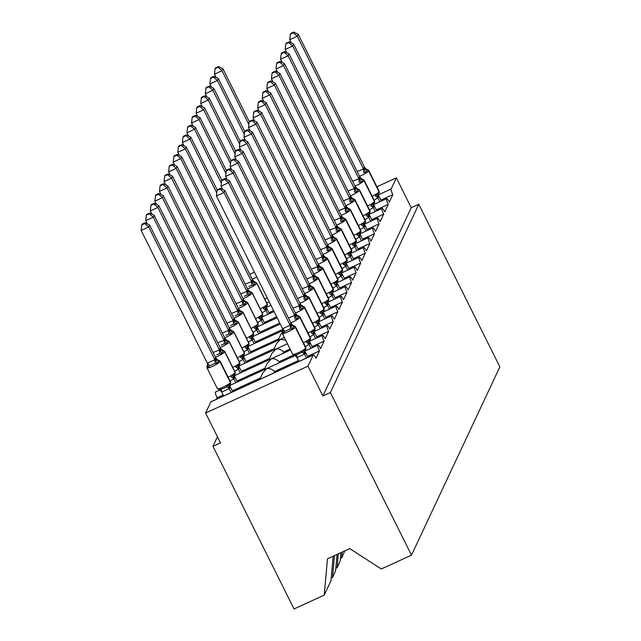 <?xml version="1.0" encoding="UTF-8"?>
<svg xmlns="http://www.w3.org/2000/svg" width="641" height="641" viewBox="0 0 641 641"><rect width="100%" height="100%" fill="white"/><g stroke="black" fill="none" stroke-linecap="round" stroke-linejoin="round"><path stroke-width="0.96" d="M294.035 608.95L212.956 446.32L220.488 442.875L205.609 413.036L210.833 401.907A5.072 1.002 65.4 0 1 210.953 401.771L313.345 354.882A5.072 1.002 65.4 0 0 313.217 355.018L307.992 366.147L322.872 395.986L330.403 392.54L411.482 555.17L381.291 568.992L349.77 548.608L327.487 558.816L324.226 595.128L294.035 608.95M217.443 436.769L212.956 446.32M313.345 354.882A5.072 1.002 65.4 0 1 316.005 358.319L319.482 350.899A5.072 1.002 -114.6 0 1 317.928 345.114A5.072 1.002 -114.6 0 1 320.588 348.552L324.066 341.132A5.072 1.002 -114.6 0 1 322.511 335.347A5.072 1.002 -114.6 0 1 325.171 338.785L328.649 331.365A5.072 1.002 -114.6 0 1 327.094 325.588A5.072 1.002 -114.6 0 1 329.754 329.017L333.232 321.598A5.072 1.002 -114.6 0 1 331.677 315.821A5.072 1.002 -114.6 0 1 334.338 319.258L337.815 311.83A5.072 1.002 -114.6 0 1 336.261 306.053A5.072 1.002 -114.6 0 1 338.921 309.491L342.398 302.063A5.072 1.002 -114.6 0 1 340.844 296.286A5.072 1.002 -114.6 0 1 343.504 299.724L346.989 292.304A5.072 1.002 -114.6 0 1 345.427 286.519A5.072 1.002 -114.6 0 1 348.087 289.956L351.572 282.537A5.072 1.002 -114.6 0 1 350.01 276.752A5.072 1.002 -114.6 0 1 352.67 280.189L356.156 272.77A5.072 1.002 -114.6 0 1 354.593 266.993A5.072 1.002 -114.6 0 1 357.253 270.422L360.739 263.002A5.072 1.002 -114.6 0 1 359.176 257.225A5.072 1.002 -114.6 0 1 361.836 260.663L365.322 253.235A5.072 1.002 -114.6 0 1 363.759 247.458A5.072 1.002 -114.6 0 1 366.42 250.895L369.905 243.468A5.072 1.002 -114.6 0 1 368.343 237.691A5.072 1.002 -114.6 0 1 371.003 241.128L374.488 233.709A5.072 1.002 -114.6 0 1 372.926 227.924A5.072 1.002 -114.6 0 1 375.586 231.361L379.071 223.941A5.072 1.002 -114.6 0 1 377.509 218.156A5.072 1.002 -114.6 0 1 380.169 221.594L383.655 214.174A5.072 1.002 -114.6 0 1 382.092 208.389A5.072 1.002 -114.6 0 1 384.752 211.826L388.238 204.407L376.299 209.879M388.238 204.407A5.072 1.002 -114.6 0 1 386.675 198.63A5.072 1.002 -114.6 0 1 389.335 202.059L392.821 194.64L380.882 200.112M392.821 194.64A5.072 1.002 -114.6 0 1 391.138 188.991L378.398 194.824M383.655 214.174L371.716 219.639M379.071 223.941L367.125 229.406M374.488 233.709L362.542 239.173M369.905 243.468L357.958 248.94M365.322 253.235L353.375 258.708M360.739 263.002L348.792 268.475M356.156 272.77L344.209 278.234M270.382 313.225L270.694 312.552L269.188 313.241M273.579 310.581L268.924 312.712M351.572 282.537L339.626 288.001M265.799 322.984L266.111 322.311L264.605 323.008M276.688 316.822L264.34 322.479M346.989 292.304L335.043 297.769M261.216 332.751L261.528 332.078L260.022 332.767M279.805 323.064L259.757 332.246M342.398 302.063L330.46 307.536M256.632 342.518L256.945 341.845L255.439 342.534M282.881 329.322L255.174 342.014M337.815 311.83L325.876 317.303M252.049 352.286L252.362 351.613L250.855 352.302M278.739 338.889L250.591 351.781M284.34 337.495L243.516 356.196M285.686 340.203L280.357 339.393L276.495 343.672L273.459 350.146M333.232 321.598L321.293 327.07M247.466 362.053L247.779 361.38L246.272 362.069M274.156 348.656L246.008 361.548M340.379 558.527L341.685 557.934L344.778 550.891M287.448 343.736L238.933 365.955M290.085 349.025L283.739 351.933C280.814 349.377 278.162 348.456 275.774 349.161L271.912 353.439L268.875 359.913M328.649 331.365L316.71 336.837M242.883 371.82L243.195 371.147L241.689 371.836M269.573 358.423L241.425 371.307M335.796 568.295L337.102 567.702L340.139 561.22L340.908 552.662M341.685 557.934L342.206 552.069M290.557 349.978L234.35 375.722M293.562 355.098L279.155 361.7C276.231 359.144 273.579 358.223 271.191 358.928L267.329 363.207L264.292 369.681M324.066 341.132L312.127 346.597M238.292 381.579L238.612 380.906L237.106 381.603M264.989 368.182L236.841 381.075M331.213 578.062L332.519 577.469L335.555 570.987L337.046 554.433M337.102 567.702L338.344 553.84M295.092 355.571L229.766 385.489M298.474 360.514L274.572 371.468C271.648 368.912 268.996 367.982 266.608 368.695L262.746 372.974L259.709 379.448M319.482 350.899L307.544 356.364M381.139 200.633L382.645 199.944L382.332 200.617M376.555 210.4L378.062 209.711L377.749 210.384M371.972 220.167L373.479 219.478L373.166 220.151M367.389 229.935L368.895 229.238L368.583 229.911M362.806 239.694L364.312 239.005L364 239.678M358.223 249.461L359.729 248.772L359.417 249.445M353.64 259.228L355.146 258.539L354.834 259.212M349.057 268.996L350.563 268.307L350.25 268.98M344.473 278.763L345.98 278.074L345.667 278.747M339.89 288.53L341.397 287.841L341.084 288.514M335.307 298.297L336.813 297.6L336.501 298.273M330.724 308.057L332.23 307.368L331.918 308.041M326.141 317.824L327.647 317.135L327.335 317.808M321.558 327.591L323.064 326.902L322.744 327.575M283.739 351.933L283.042 353.423M316.975 337.358L318.481 336.669L318.16 337.342M279.155 361.7L278.45 363.191M312.391 347.126L313.898 346.436L313.577 347.11M233.709 391.347L234.029 390.673L232.523 391.371M260.406 377.95L232.258 390.842M223.188 394.992L217.099 397.789A5.072 1.002 -114.6 0 1 215.536 392.004L219.807 390.048M216.394 399.279L217.099 397.789M324.226 595.128L330.972 580.746L333.176 556.204M332.519 577.469L334.474 555.611M274.572 371.468L273.867 372.958M307.808 356.893L309.315 356.196L308.994 356.869M376.892 186.779L396.362 177.861L411.242 207.7L322.872 395.986M396.362 177.861L391.138 188.991M411.242 207.7L418.773 204.255L499.852 366.876L411.482 555.17M307.992 366.147L205.609 413.036M418.773 204.255L330.403 392.54M283.971 330.299L281.079 333.905L278.042 340.379M293.979 326.301L292.801 328.817L290.357 328.889L284.708 331.477L283.386 333.128L282.481 331.357A1.691 1.635 -154.9 0 0 282.28 331.677L282.385 331.445A1.691 1.635 25.1 0 1 282.593 331.125L282.385 331.445A1.691 1.635 25.1 0 0 282.336 331.565M220.039 189.087L220.408 188.31L217.403 189.68L217.035 190.465L220.039 189.087L223.957 192.516L224.879 190.561L291.134 323.449L290.213 325.404L223.957 192.516L216.434 195.962L282.617 328.721L290.149 325.267M283.386 333.128L282.617 328.721M306.478 358.023L304.539 354.128L297.007 357.582L294.091 354.601L296.374 354.866L302.023 352.278L303.505 350.29L305.685 349.449A1.691 1.635 25.1 0 1 305.485 349.778M298.954 361.476L297.007 357.582M308.017 357.317L305.388 352.045L304.539 354.128M304.475 354L303.505 350.29M290.509 323.873A3.718 3.59 25.1 0 0 293.842 325.965A1.691 1.635 -154.9 0 1 295.357 326.926A7.267 1.178 153.5 0 0 295.389 326.646L292.616 325.099L291.134 323.449M292.801 328.817L290.213 325.404M224.879 190.561L220.408 188.31M217.035 190.465L216.434 195.962M218.95 389.408L223.933 388.31L226.738 386.755L228.22 384.768L230.199 384.247A1.691 1.635 -154.9 0 0 230.383 382.525L230.488 382.284A7.267 1.178 -26.5 0 0 230.52 382.012L220.103 361.123A7.267 1.178 153.5 0 1 220.079 361.396L230.488 382.284A1.691 1.635 25.1 0 1 230.456 383.807M218.701 360.771L217.515 363.295L215.08 363.367L212.123 364.617L209.431 365.947L208.101 367.605L207.428 365.402L207.099 365.923A1.691 1.635 -154.9 0 0 207.051 366.043M144.754 223.565L145.122 222.78L142.118 224.158L141.749 224.943L144.754 223.565L148.672 226.994L214.927 359.881L215.849 357.926L149.593 225.039L148.672 226.994L141.148 230.44L207.339 363.199L214.863 359.745M208.101 367.605L207.339 363.199M232.731 391.795L230.103 386.523L229.206 388.654L221.794 392.044L218.805 389.079M231.193 392.5L229.254 388.606M223.669 395.946L221.722 392.06M230.52 382.012L230.199 384.247M228.22 384.768L229.19 388.478M230.103 386.523L229.815 385.73M214.927 359.881L217.515 363.295M215.849 357.926L217.331 359.569L220.103 361.123M141.148 230.44L141.749 224.943M145.122 222.78L149.593 225.039M298.562 316.534L297.384 319.05L294.94 319.122A3.718 0.521 82.9 0 0 294.66 315.516L295.717 313.681L229.462 180.794L228.541 182.749L294.732 315.508M224.622 179.32L224.991 178.543L221.986 179.921L221.618 180.698L224.622 179.32L228.541 182.749L221.017 186.202L222.627 189.424M288.41 318L294.66 315.516M311.061 348.255L309.122 344.369L305.38 346.685M312.6 347.558L309.972 342.278L309.122 344.369M309.074 344.409A3.718 0.881 47.6 0 0 306.606 342.51L308.089 340.523L310.268 339.682A1.691 1.635 25.1 0 1 310.068 340.01M309.058 344.233L308.089 340.523M295.092 314.106A3.718 3.59 25.1 0 0 298.426 316.205A1.691 1.635 -154.9 0 1 299.94 317.159A7.267 1.178 153.5 0 0 299.972 316.878L297.2 315.332L295.717 313.681M297.384 319.05L294.796 315.636M229.462 180.794L224.991 178.543M221.618 180.698L221.017 186.202M303.145 306.767L301.967 309.283L299.531 309.355A3.718 0.521 82.9 0 0 299.243 305.749L300.236 303.786L234.045 171.035L233.124 172.982L299.315 305.741M229.206 169.553L229.574 168.775L226.569 170.153L226.201 170.931L229.206 169.553L233.124 172.982L225.6 176.435L227.21 179.656M292.993 308.233L299.243 305.749M315.644 338.496L313.705 334.602L309.964 336.926M317.183 337.791L314.555 332.511L313.705 334.602M313.657 334.65A3.718 0.881 47.6 0 0 311.189 332.743L312.672 330.756L314.851 329.923A1.691 1.635 25.1 0 1 314.651 330.243M313.641 334.466L312.672 330.756M299.676 304.339A3.718 3.59 25.1 0 0 303.009 306.438A1.691 1.635 -154.9 0 1 304.531 307.392A7.267 1.178 153.5 0 0 304.555 307.111L301.783 305.565L300.3 303.922M301.967 309.283L299.379 305.877M234.045 171.035L229.574 168.775M226.201 170.931L225.6 176.435M307.736 296.999L306.55 299.523L304.114 299.587A3.718 0.521 82.9 0 0 303.826 295.982L304.82 294.019L238.628 161.268L237.715 163.223L303.898 295.974M233.789 159.785L234.157 159.008L231.153 160.386L230.784 161.163L233.789 159.785L237.715 163.223L230.183 166.668L231.794 169.897M297.576 298.466L303.826 295.982M320.228 328.729L318.289 324.835L314.547 327.158M321.766 328.024L319.138 322.744L318.289 324.835M318.24 324.883A3.718 0.881 47.6 0 0 315.773 322.984L317.255 320.989L319.442 320.155A1.691 1.635 25.1 0 1 319.234 320.476M318.224 324.699L317.255 320.989M304.259 294.572A3.718 3.59 25.1 0 0 307.592 296.671A1.691 1.635 -154.9 0 1 309.114 297.624A7.267 1.178 153.5 0 0 309.138 297.344L306.366 295.797L304.884 294.155M306.55 299.523L303.962 296.11M238.628 161.268L234.157 159.008M230.784 161.163L230.183 166.668M312.319 287.232L311.133 289.756L308.698 289.82A3.718 0.521 82.9 0 0 308.409 286.215L309.403 284.251L243.211 151.5L242.298 153.455L308.481 286.207M238.372 150.026L238.74 149.241L235.736 150.619L235.367 151.396L238.372 150.026L242.298 153.455L234.766 156.901L236.377 160.13M302.167 288.698L308.409 286.215M324.811 318.962L322.872 315.068L319.13 317.391M326.349 318.257L323.721 312.976L322.872 315.068M322.824 315.116A3.718 0.881 47.6 0 0 320.356 313.217L321.838 311.222L324.025 310.388A1.691 1.635 25.1 0 1 323.817 310.709M322.808 314.931L321.838 311.222M308.842 284.804A3.718 3.59 25.1 0 0 312.175 286.904A1.691 1.635 -154.9 0 1 313.697 287.857A7.267 1.178 153.5 0 0 313.721 287.585L310.949 286.03L309.467 284.388M311.133 289.756L308.553 286.343M243.211 151.5L238.74 149.241M235.367 151.396L234.766 156.901M149.337 213.798L149.706 213.02L146.701 214.39L146.332 215.176L149.337 213.798L153.263 217.227L219.51 350.114L220.432 348.159L154.177 215.272L153.263 217.227L145.731 220.672L147.342 223.901M213.132 352.478L219.446 349.978M237.314 382.028L234.686 376.756L233.789 378.887L230.095 381.163M235.776 382.733L233.837 378.839M223.284 351.012L223.14 350.683A1.691 1.635 25.1 0 1 224.662 351.637L235.071 372.517A7.267 1.178 -26.5 0 0 235.103 372.245L224.687 351.356A7.267 1.178 153.5 0 1 224.662 351.637L235.071 372.517A1.691 1.635 25.1 0 1 235.039 374.04M219.807 348.584A3.718 3.59 -154.9 0 0 223.14 350.683L222.098 353.528L219.663 353.6L216.706 354.858M233.789 378.887A3.718 0.881 -132.4 0 0 231.321 376.988L232.803 375.001L234.782 374.488A1.691 1.635 -154.9 0 0 234.967 372.758A7.267 1.178 -26.5 0 1 228.124 377.204M235.103 372.245L234.782 374.488M232.803 375.001L233.773 378.711M234.686 376.756L234.398 375.963M219.51 350.114L222.098 353.528M220.432 348.159L221.914 349.81L224.687 351.356M145.731 220.672L146.332 215.176M149.706 213.02L154.177 215.272M153.92 204.03L154.289 203.253L151.284 204.631L150.915 205.408L153.92 204.03L157.846 207.46L224.03 340.219L225.015 338.392L158.76 205.505L157.846 207.46L150.315 210.913L151.925 214.134M217.716 342.711L224.03 340.219M241.897 372.269L239.269 366.989L238.42 369.08L234.678 371.395M240.359 372.966L238.42 369.08M227.867 341.244L227.723 340.916A1.691 1.635 25.1 0 1 229.246 341.869L239.654 362.758A7.267 1.178 -26.5 0 0 239.686 362.477L229.27 341.589A7.267 1.178 153.5 0 1 229.246 341.869L239.654 362.758A1.691 1.635 25.1 0 1 239.622 364.28M224.39 338.817A3.718 3.59 -154.9 0 0 227.723 340.916L226.682 343.76L224.246 343.832L221.289 345.09M238.372 369.12A3.718 0.881 -132.4 0 0 235.904 367.221L237.386 365.234L239.365 364.721A1.691 1.635 -154.9 0 0 239.55 362.99A7.267 1.178 -26.5 0 1 232.707 367.437M239.686 362.477L239.365 364.721M237.386 365.234L238.356 368.944M239.269 366.989L238.981 366.195M224.102 340.347L226.682 343.76M225.015 338.392L226.497 340.042L229.27 341.589M150.315 210.913L150.915 205.408M154.289 203.253L158.76 205.505M158.511 194.263L158.872 193.486L155.867 194.864L155.499 195.641L158.511 194.263L162.429 197.692L228.613 330.452L229.598 328.633L163.343 195.745L162.429 197.692L154.898 201.146L156.508 204.367M222.299 332.943L228.613 330.452M246.489 362.502L243.852 357.221L242.955 359.361L239.261 361.636M244.942 363.207L243.003 359.313M232.451 331.477L232.306 331.149A1.691 1.635 25.1 0 1 233.829 332.102L244.237 352.991A7.267 1.178 -26.5 0 0 244.269 352.71L233.853 331.822A7.267 1.178 153.5 0 1 233.829 332.102L244.237 352.991A1.691 1.635 25.1 0 1 244.205 354.513M228.973 329.049A3.718 3.59 -154.9 0 0 232.306 331.149L231.265 333.993L228.829 334.065L225.872 335.323M242.955 359.361A3.718 0.881 -132.4 0 0 240.487 357.454L241.969 355.467L243.949 354.954A1.691 1.635 -154.9 0 0 244.133 353.223A7.267 1.178 -26.5 0 1 237.29 357.67M244.269 352.71L243.949 354.954M241.969 355.467L242.939 359.176M243.852 357.221L243.564 356.428M228.685 330.588L231.265 333.993M229.598 328.633L231.081 330.275L233.853 331.822M154.898 201.146L155.499 195.641M158.872 193.486L163.343 195.745M163.094 184.496L163.455 183.719L160.45 185.097L160.082 185.874L163.094 184.496L167.013 187.933L233.196 320.684L234.181 318.865L167.926 185.978L167.013 187.933L159.481 191.379L161.091 194.608M226.882 323.176L233.196 320.684M251.072 352.734L248.436 347.454L247.538 349.593L243.844 351.869M249.525 353.439L247.586 349.545M237.034 321.71L236.898 321.381A1.691 1.635 25.1 0 1 238.412 322.335L248.82 343.223A7.267 1.178 -26.5 0 0 248.852 342.943L238.436 322.062A7.267 1.178 153.5 0 1 238.412 322.335L248.82 343.223A1.691 1.635 25.1 0 1 248.788 344.746M233.556 319.282A3.718 3.59 -154.9 0 0 236.898 321.381L235.848 324.234L233.412 324.298L230.456 325.556M247.538 349.593A3.718 0.881 -132.4 0 0 245.07 347.694L246.553 345.699L248.54 345.187A1.691 1.635 -154.9 0 0 248.716 343.456A7.267 1.178 -26.5 0 1 241.873 347.903M248.852 342.943L248.54 345.187M246.553 345.699L247.522 349.409M248.436 347.454L248.155 346.661M233.268 320.82L235.848 324.234M234.181 318.865L235.664 320.508L238.436 322.062M159.481 191.379L160.082 185.874M163.455 183.719L167.926 185.978M316.902 277.465L315.717 279.989L313.281 280.061A3.718 0.521 82.9 0 0 312.992 276.447L313.986 274.484L247.795 141.733L246.881 143.688L313.064 276.439M242.955 140.259L243.324 139.474L240.319 140.852L239.95 141.637L242.955 140.259L246.881 143.688L239.349 147.134L240.96 150.363M306.751 278.931L312.992 276.447M329.394 309.194L327.455 305.3L323.713 307.624M330.94 308.489L328.304 303.217L327.455 305.3M327.407 305.348A3.718 0.881 47.6 0 0 324.939 303.449L326.421 301.462L328.609 300.621A1.691 1.635 25.1 0 1 328.4 300.941M327.391 305.164L326.421 301.462M313.425 275.037A3.718 3.59 25.1 0 0 316.758 277.136A1.691 1.635 -154.9 0 1 318.281 278.09A7.267 1.178 153.5 0 0 318.305 277.817L315.532 276.263L314.05 274.62M315.717 279.989L313.137 276.575M247.795 141.733L243.324 139.474M239.95 141.637L239.349 147.134M167.678 174.737L168.038 173.951L165.033 175.33L164.665 176.115L167.678 174.737L171.596 178.166L237.779 310.917L238.764 309.098L172.509 176.211L171.596 178.166L164.064 181.611L165.674 184.84M231.465 313.409L237.779 310.917M255.655 342.967L253.019 337.687L252.121 339.826L248.428 342.102M254.116 343.672L252.169 339.778M241.617 311.943L241.481 311.614A1.691 1.635 25.1 0 1 242.995 312.568L253.411 333.456A7.267 1.178 -26.5 0 0 253.435 333.184L243.019 312.295A7.267 1.178 153.5 0 1 242.995 312.568L253.411 333.456A1.691 1.635 25.1 0 1 253.371 334.979M238.14 309.515A3.718 3.59 -154.9 0 0 241.481 311.614L240.431 314.467L237.995 314.531L235.039 315.789M252.121 339.826A3.718 0.881 -132.4 0 0 249.653 337.927L251.136 335.932L253.123 335.419A1.691 1.635 -154.9 0 0 253.299 333.689A7.267 1.178 -26.5 0 1 246.456 338.144M253.435 333.184L253.123 335.419M251.136 335.932L252.105 339.642M253.019 337.687L252.738 336.894M237.851 311.053L240.431 314.467M238.764 309.098L240.247 310.741L243.019 312.295M164.064 181.611L164.665 176.115M168.038 173.951L172.509 176.211M321.486 267.698L320.3 270.222L317.864 270.294A3.718 0.521 82.9 0 0 317.583 266.68L318.633 264.853L252.378 131.966L251.464 133.921L317.648 266.672M247.546 130.492L247.907 129.706L244.902 131.084L244.533 131.87L247.546 130.492L251.464 133.921L243.933 137.366L245.543 140.595M311.334 269.164L317.583 266.68M333.977 299.427L332.038 295.533L328.296 297.857M335.523 298.722L332.887 293.45L332.038 295.533M331.99 295.581A3.718 0.881 47.6 0 0 329.522 293.682L331.004 291.695L333.192 290.854A1.691 1.635 25.1 0 1 332.983 291.174M331.974 295.405L331.004 291.695M318.008 265.278A3.718 3.59 25.1 0 0 321.341 267.369A1.691 1.635 -154.9 0 1 322.864 268.323A7.267 1.178 153.5 0 0 322.888 268.05L320.115 266.496L318.633 264.853M320.3 270.222L317.72 266.808M252.378 131.966L247.907 129.706M244.533 131.87L243.933 137.366M172.261 164.969L172.621 164.184L169.617 165.562L169.248 166.348L172.261 164.969L176.179 168.399L242.362 301.15L243.348 299.331L177.092 166.444L176.179 168.399L168.647 171.844L170.258 175.073M236.048 303.642L242.362 301.15M260.238 333.2L257.602 327.928L256.704 330.059L253.011 332.334M258.7 333.905L256.753 330.011M246.2 302.175L246.064 301.847A1.691 1.635 25.1 0 1 247.578 302.8L257.994 323.689A7.267 1.178 -26.5 0 0 258.019 323.417L247.602 302.528A7.267 1.178 153.5 0 1 247.578 302.8L257.994 323.689A1.691 1.635 25.1 0 1 257.954 325.211M242.723 299.748A3.718 3.59 -154.9 0 0 246.064 301.847L245.014 304.699L242.578 304.771L239.622 306.021M256.704 330.059A3.718 0.881 -132.4 0 0 254.237 328.16L255.719 326.173L257.706 325.652A1.691 1.635 -154.9 0 0 257.882 323.921A7.267 1.178 -26.5 0 1 251.04 328.376M258.019 323.417L257.706 325.652M255.719 326.173L256.688 329.883M257.602 327.928L257.321 327.126M242.434 301.286L245.014 304.699M243.348 299.331L244.83 300.974L247.602 302.528M168.647 171.844L169.248 166.348M172.621 164.184L177.092 166.444M326.069 257.938L324.883 260.454L322.447 260.526A3.718 0.521 82.9 0 0 322.167 256.921L323.216 255.086L256.961 122.199L256.047 124.154L322.231 256.905M252.129 120.724L252.49 119.947L249.485 121.325L249.117 122.102L252.129 120.724L256.047 124.154L248.516 127.599L250.126 130.828M315.917 259.405L322.167 256.921M338.568 289.66L336.621 285.766L332.879 288.089M340.107 288.955L337.47 283.683L336.621 285.766M336.573 285.814A3.718 0.881 47.6 0 0 334.105 283.915L335.588 281.928L337.775 281.087A1.691 1.635 25.1 0 1 337.575 281.415M336.557 285.638L335.588 281.928M322.591 255.511A3.718 3.59 25.1 0 0 325.932 257.61A1.691 1.635 -154.9 0 1 327.447 258.563A7.267 1.178 153.5 0 0 327.471 258.283L324.699 256.737L323.216 255.086M324.883 260.454L322.303 257.041M256.961 122.199L252.49 119.947M249.117 122.102L248.516 127.599M176.844 155.202L177.204 154.417L174.2 155.795L173.831 156.58L176.844 155.202L180.762 158.631L246.945 291.383L247.931 289.564L181.675 156.676L180.762 158.631L173.23 162.077L174.841 165.306M240.631 293.874L246.945 291.383M264.821 323.433L262.185 318.16L261.288 320.292L257.594 322.567M263.283 324.138L261.336 320.244M250.783 292.416L250.647 292.08A1.691 1.635 25.1 0 1 252.161 293.033L262.578 313.922A7.267 1.178 -26.5 0 0 262.602 313.649L252.185 292.761A7.267 1.178 153.5 0 1 252.161 293.033L262.578 313.922A1.691 1.635 25.1 0 1 262.538 315.444M247.306 289.988A3.718 3.59 -154.9 0 0 250.647 292.08L249.597 294.932L247.162 295.004L244.213 296.262M261.288 320.292A3.718 0.881 -132.4 0 0 258.82 318.393L260.302 316.406L262.289 315.885A1.691 1.635 -154.9 0 0 262.465 314.162A7.267 1.178 -26.5 0 1 255.623 318.609M262.602 313.649L262.289 315.885M260.302 316.406L261.272 320.115M262.185 318.16L261.905 317.367M247.017 291.519L249.597 294.932M247.931 289.564L249.413 291.206L252.185 292.761M173.23 162.077L173.831 156.58M177.204 154.417L181.675 156.676M330.652 248.171L329.466 250.687L327.03 250.759A3.718 0.521 82.9 0 0 326.75 247.154L327.799 245.319L261.544 112.439L260.631 114.386L326.814 247.146M256.712 110.957L257.073 110.18L254.068 111.558L253.7 112.335L256.712 110.957L260.631 114.386L253.099 117.84L254.709 121.061M320.5 249.637L326.75 247.154M343.151 279.901L341.204 276.007L337.462 278.322M344.69 279.196L342.054 273.915L341.204 276.007M341.156 276.055A3.718 0.881 47.6 0 0 338.688 274.148L340.171 272.161L342.358 271.327A1.691 1.635 25.1 0 1 342.158 271.648M341.14 275.87L340.171 272.161M327.174 245.743A3.718 3.59 25.1 0 0 330.516 247.843A1.691 1.635 -154.9 0 1 332.03 248.796A7.267 1.178 153.5 0 0 332.054 248.516L329.282 246.969L327.799 245.319M329.466 250.687L326.886 247.274M261.544 112.439L257.073 110.18M253.7 112.335L253.099 117.84M181.427 145.435L181.788 144.658L178.783 146.036L178.414 146.813L181.427 145.435L185.345 148.864L251.528 281.615L252.514 279.796L186.259 146.909L185.345 148.864L177.813 152.31L179.424 155.539M245.215 284.115L251.528 281.615M269.404 313.665L266.768 308.393L265.871 310.524L262.177 312.8M267.866 314.37L265.919 310.476M255.366 282.649L255.23 282.32A1.691 1.635 25.1 0 1 256.745 283.274L267.161 304.163A7.267 1.178 -26.5 0 0 267.185 303.882L256.769 282.993A7.267 1.178 153.5 0 1 256.745 283.274L267.161 304.163A1.691 1.635 25.1 0 1 267.121 305.677M251.889 280.221A3.718 3.59 -154.9 0 0 255.23 282.32L254.181 285.165L251.745 285.237L248.796 286.495M265.871 310.524A3.718 0.881 -132.4 0 0 263.403 308.625L264.885 306.638L266.872 306.126A1.691 1.635 -154.9 0 0 267.049 304.395A7.267 1.178 -26.5 0 1 260.206 308.842M267.185 303.882L266.872 306.126M264.885 306.638L265.855 310.348M266.768 308.393L266.488 307.6M251.601 281.752L254.181 285.165M252.514 279.796L253.996 281.447L256.769 282.993M177.813 152.31L178.414 146.813M181.788 144.658L186.259 146.909M335.235 238.404L334.049 240.92L331.613 240.992A3.718 0.521 82.9 0 0 331.333 237.386L332.318 235.423L266.127 102.672L265.214 104.619L331.397 237.378M261.296 101.19L261.656 100.413L258.652 101.791L258.283 102.568L261.296 101.19L265.214 104.619L257.682 108.073L259.293 111.302M325.083 239.87L331.333 237.386M347.734 270.133L345.787 266.239L342.046 268.563M349.273 269.428L346.637 264.148L345.787 266.239M345.739 266.287A3.718 0.881 47.6 0 0 343.272 264.388L344.754 262.393L346.941 261.56A1.691 1.635 25.1 0 1 346.741 261.881M345.723 266.103L344.754 262.393M331.758 235.976A3.718 3.59 25.1 0 0 335.099 238.075A1.691 1.635 -154.9 0 1 336.613 239.029A7.267 1.178 153.5 0 0 336.637 238.748L333.865 237.202L332.383 235.559M334.049 240.92L331.469 237.515M266.127 102.672L261.656 100.413M258.283 102.568L257.682 108.073M186.371 134.89L183.366 136.269L182.997 137.046L186.01 135.668L186.371 134.89L190.842 137.15L189.928 139.097L216.762 192.925M186.01 135.668L189.928 139.097L182.397 142.55L184.007 145.771M249.798 274.348L254.437 272.193M190.842 137.15L217.227 190.056M269.172 301.751L266.76 303.041M182.397 142.55L182.997 137.046M339.818 228.637L338.632 231.161L336.196 231.225A3.718 0.521 82.9 0 0 335.916 227.619L336.902 225.656L270.71 92.905L269.797 94.86L335.98 227.611M265.879 91.423L266.239 90.645L263.235 92.024L262.866 92.801L265.879 91.423L269.797 94.86L262.265 98.305L263.876 101.534M329.666 230.103L335.916 227.619M352.318 260.366L350.371 256.472L346.629 258.796M353.856 259.661L351.22 254.381L350.371 256.472M350.323 256.52A3.718 0.881 47.6 0 0 347.855 254.621L349.337 252.626L351.524 251.793A1.691 1.635 25.1 0 1 351.324 252.113M350.306 256.336L349.337 252.626M336.341 226.209A3.718 3.59 25.1 0 0 339.682 228.308A1.691 1.635 -154.9 0 1 341.196 229.262A7.267 1.178 153.5 0 0 341.22 228.989L338.448 227.435L336.966 225.792M338.632 231.161L336.052 227.747M270.71 92.905L266.239 90.645M262.866 92.801L262.265 98.305M190.962 125.123L187.949 126.501L187.581 127.279L190.593 125.9L190.962 125.123L195.425 127.383L194.511 129.33L221.345 183.158M190.593 125.9L194.511 129.33L186.98 132.783L188.59 136.012M195.425 127.383L221.81 180.289M186.98 132.783L187.581 127.279M344.401 218.869L343.215 221.393L340.78 221.457A3.718 0.521 82.9 0 0 340.499 217.852L341.485 215.889L275.293 83.138L274.38 85.093L340.571 217.844M270.462 81.663L270.822 80.878L267.818 82.256L267.449 83.042L270.462 81.663L274.38 85.093L266.848 88.538L268.459 91.767M334.249 220.336L340.499 217.852M356.901 250.599L354.954 246.705L351.212 249.029M358.439 249.894L355.811 244.614L354.954 246.705M354.906 246.753A3.718 0.881 47.6 0 0 352.438 244.854L353.92 242.867L356.108 242.026A1.691 1.635 25.1 0 1 355.907 242.346M354.89 246.569L353.92 242.867M340.932 216.442A3.718 3.59 25.1 0 0 344.265 218.541A1.691 1.635 -154.9 0 1 345.779 219.494A7.267 1.178 153.5 0 0 345.803 219.222L343.031 217.668L341.549 216.025M343.215 221.393L340.635 217.98M275.293 83.138L270.822 80.878M267.449 83.042L266.848 88.538M195.545 115.356L192.532 116.734L192.164 117.511L195.176 116.141L195.545 115.356L200.008 117.615L199.095 119.571L225.928 173.391M195.176 116.141L199.095 119.571L191.563 123.016L193.173 126.245M200.008 117.615L226.393 170.522M191.563 123.016L192.164 117.511M348.984 209.102L347.799 211.626L345.363 211.698A3.718 0.521 82.9 0 0 345.082 208.085L346.068 206.122L279.877 73.37L278.963 75.326L345.154 208.077M275.045 71.896L275.414 71.111L272.401 72.489L272.032 73.274L275.045 71.896L278.963 75.326L271.431 78.771L273.042 82M338.833 210.569L345.082 208.085M361.484 240.832L359.537 236.938L355.795 239.261M363.022 240.127L360.394 234.854L359.537 236.938M359.489 236.986A3.718 0.881 47.6 0 0 357.029 235.087L358.503 233.1L360.691 232.258A1.691 1.635 25.1 0 1 360.49 232.579M359.473 236.809L358.503 233.1M345.515 206.674A3.718 3.59 25.1 0 0 348.848 208.774A1.691 1.635 -154.9 0 1 350.363 209.727A7.267 1.178 153.5 0 0 350.387 209.455L347.614 207.9L346.132 206.258M347.799 211.626L345.219 208.213M279.877 73.37L275.414 71.111M272.032 73.274L271.431 78.771M200.128 105.589L197.116 106.967L196.747 107.752L199.76 106.374L200.128 105.589L204.591 107.848L203.678 109.803L230.512 163.631M199.76 106.374L203.678 109.803L196.146 113.249L197.757 116.478M204.591 107.848L230.976 160.763M196.146 113.249L196.747 107.752M353.568 199.343L352.382 201.859L349.946 201.931A3.718 0.521 82.9 0 0 349.666 198.317L350.715 196.491L284.46 63.603L283.546 65.558L349.738 198.309M279.628 62.129L279.997 61.352L276.984 62.722L276.616 63.507L279.628 62.129L283.546 65.558L276.015 69.004L277.625 72.233M343.416 200.809L349.666 198.317M366.067 231.064L364.128 227.17L360.378 229.494M367.605 230.359L364.977 225.087L364.128 227.17M364.072 227.218A3.718 0.881 47.6 0 0 361.612 225.32L363.086 223.332L364.953 223.012M364.056 227.042L363.086 223.332M350.098 196.915A3.718 3.59 25.1 0 0 353.431 199.006A1.691 1.635 -154.9 0 1 354.946 199.968A7.267 1.178 153.5 0 0 354.97 199.688L352.197 198.141L350.715 196.491M352.382 201.859L349.802 198.446M284.46 63.603L279.997 61.352M276.616 63.507L276.015 69.004M204.711 95.821L201.699 97.2L201.338 97.985L204.343 96.607L204.711 95.821L209.174 98.081L208.261 100.036L235.095 153.864M204.343 96.607L208.261 100.036L200.729 103.481L202.34 106.71M209.174 98.081L235.559 150.996M200.729 103.481L201.338 97.985M358.151 189.576L356.965 192.092L354.529 192.164A3.718 0.521 82.9 0 0 354.249 188.558L355.298 186.723L289.043 53.836L288.13 55.791L354.321 188.55M284.211 52.362L284.58 51.584L281.567 52.963L281.199 53.74L284.211 52.362L288.13 55.791L280.598 59.244L282.208 62.465M347.999 191.042L354.249 188.558M370.65 221.297L368.711 217.411L364.961 219.727M372.189 220.6L369.561 215.32L368.711 217.411M368.655 217.451A3.718 0.881 47.6 0 0 366.195 215.552L367.67 213.565L369.857 212.724A1.691 1.635 25.1 0 1 369.657 213.052M368.639 217.275L367.67 213.565M354.681 187.148A3.718 3.59 25.1 0 0 358.015 189.247A1.691 1.635 -154.9 0 1 359.529 190.201A7.267 1.178 153.5 0 0 359.553 189.92L356.781 188.374L355.298 186.723M356.965 192.092L354.385 188.678M289.043 53.836L284.58 51.584M281.199 53.74L280.598 59.244M209.295 86.062L206.282 87.432L205.921 88.218L208.926 86.839L209.295 86.062L213.765 88.314L212.844 90.269L239.678 144.097M208.926 86.839L212.844 90.269L205.32 93.714L206.923 96.943M213.765 88.314L240.143 141.228M205.32 93.714L205.921 88.218M362.734 179.809L361.548 182.324L359.112 182.397A3.718 0.521 82.9 0 0 358.832 178.791L359.817 176.828L293.626 44.077L292.713 46.024L358.904 178.783M288.795 42.594L289.163 41.817L286.15 43.195L285.79 43.973L288.795 42.594L292.713 46.024L285.181 49.477L286.791 52.698M352.582 181.275L358.832 178.791M375.233 211.538L373.294 207.644L369.553 209.968M376.772 210.833L374.144 205.553L373.294 207.644M373.238 207.692A3.718 0.881 47.6 0 0 370.778 205.785L372.261 203.798L374.44 202.965A1.691 1.635 25.1 0 1 374.24 203.285M373.222 207.508L372.261 203.798M359.264 177.381A3.718 3.59 25.1 0 0 362.598 179.48A1.691 1.635 -154.9 0 1 364.112 180.433A7.267 1.178 153.5 0 0 364.136 180.153L361.364 178.607L359.881 176.964M361.548 182.324L358.968 178.919M293.626 44.077L289.163 41.817M285.79 43.973L285.181 49.477M213.878 76.295L210.865 77.673L210.504 78.45L213.509 77.072L213.878 76.295L218.349 78.547L217.427 80.502L244.269 134.33M213.509 77.072L217.427 80.502L209.903 83.955L211.506 87.176M218.349 78.547L244.726 131.461M209.903 83.955L210.504 78.45M367.317 170.041L366.131 172.565L363.695 172.629A3.718 0.521 82.9 0 0 363.415 169.024L364.473 167.197L298.209 34.31L297.296 36.265L363.487 169.016M293.378 32.827L293.746 32.05L290.734 33.428L290.373 34.205L293.378 32.827L297.296 36.265L289.764 39.71L291.375 42.939M357.165 171.508L363.415 169.024M379.817 201.771L377.878 197.877L374.136 200.2M381.355 201.066L378.727 195.785L377.878 197.877M377.821 197.925A3.718 0.881 47.6 0 0 375.362 196.026L376.844 194.031L379.023 193.197A1.691 1.635 25.1 0 1 378.823 193.518M377.805 197.74L376.844 194.031M363.848 167.613A3.718 3.59 25.1 0 0 367.181 169.713A1.691 1.635 -154.9 0 1 368.695 170.666A7.267 1.178 153.5 0 0 368.719 170.386L365.955 168.839L364.473 167.197M366.131 172.565L363.551 169.152M298.209 34.31L293.746 32.05M290.373 34.205L289.764 39.71M218.461 66.528L215.448 67.906L215.088 68.683L218.092 67.305L218.461 66.528L222.932 68.787L222.01 70.734L248.852 124.562M218.092 67.305L222.01 70.734L214.487 74.188L216.089 77.409M222.932 68.787L249.309 121.694M214.487 74.188L215.088 68.683M313.217 355.018L210.833 401.907M305.773 347.807A7.267 1.178 -26.5 0 0 305.805 347.534L305.797 349.217A1.691 1.635 -154.9 0 0 305.773 347.807L295.253 327.158A7.267 1.178 153.5 0 1 287.985 331.798A7.267 1.178 153.5 0 1 282.272 333.36L292.689 354.249A7.267 1.178 -26.5 0 0 298.402 352.686A7.267 1.178 -26.5 0 0 305.661 348.047L305.773 347.807M305.741 349.329A1.691 1.635 -154.9 0 0 305.797 349.217L305.685 349.449A1.691 1.635 25.1 0 0 305.661 348.047L295.253 327.158A1.691 1.635 25.1 0 0 293.738 326.205A3.718 3.59 25.1 0 1 290.397 324.106M283.082 330.099L282.921 330.652A3.718 3.59 25.1 0 1 282.481 331.357L282.593 331.125A3.718 3.59 25.1 0 0 282.969 330.54M305.204 353.343A3.718 3.59 25.1 0 1 305.092 350.379M305.092 353.576A3.718 3.59 25.1 0 1 305.044 350.483L305.044 350.483A3.718 3.59 25.1 0 1 305.26 350.09M304.491 354.177A3.718 0.881 47.6 0 0 302.023 352.278M297.079 357.574A3.718 0.521 82.9 0 0 296.374 354.866M290.357 328.889A3.718 0.521 82.9 0 0 290.077 325.275M284.708 331.477A3.718 0.881 47.6 0 0 282.673 328.673M206.987 367.838L217.403 388.726A7.267 1.178 -26.5 0 0 223.116 387.164A7.267 1.178 -26.5 0 0 230.383 382.525L219.967 361.636A7.267 1.178 153.5 0 1 212.7 366.275A7.267 1.178 153.5 0 1 206.987 367.838L206.995 366.155A1.691 1.635 25.1 0 1 207.195 365.835A3.718 3.59 -154.9 0 0 207.636 365.13A3.718 3.59 -154.9 0 0 207.636 365.122L207.796 364.577M215.224 358.343A3.718 3.59 -154.9 0 0 218.557 360.442A1.691 1.635 25.1 0 1 220.079 361.396L219.967 361.636A1.691 1.635 -154.9 0 0 218.453 360.683A3.718 3.59 -154.9 0 1 215.112 358.583M207.684 365.017A3.718 3.59 -154.9 0 1 207.307 365.602A1.691 1.635 -154.9 0 0 207.099 365.923L206.995 366.155M221.089 389.343A3.718 0.521 -97.1 0 1 221.794 392.044M226.738 386.755A3.718 0.881 -132.4 0 1 229.206 388.654M229.975 384.568A3.718 3.59 -154.9 0 0 229.758 384.961L229.758 384.961A3.718 3.59 -154.9 0 0 229.807 388.053M229.807 384.856A3.718 3.59 -154.9 0 0 229.919 387.821M207.388 363.151A3.718 0.881 -132.4 0 1 209.431 365.947M214.791 359.753A3.718 0.521 -97.1 0 1 215.08 363.367M303.401 342.727A7.267 1.178 -26.5 0 0 310.244 338.28L310.356 338.047A7.267 1.178 -26.5 0 0 310.388 337.767L310.38 339.45A1.691 1.635 -154.9 0 0 310.356 338.047L299.836 317.391A7.267 1.178 153.5 0 1 292.568 322.038A7.267 1.178 153.5 0 1 290.806 322.792M310.324 339.57A1.691 1.635 -154.9 0 0 310.38 339.45L310.268 339.682A1.691 1.635 25.1 0 0 310.244 338.28L299.836 317.391A1.691 1.635 25.1 0 0 298.321 316.438A3.718 3.59 25.1 0 1 294.98 314.338M309.787 343.576A3.718 3.59 25.1 0 1 309.675 340.611M309.675 343.816A3.718 3.59 25.1 0 1 309.627 340.716L309.627 340.716A3.718 3.59 25.1 0 1 309.843 340.323M307.992 332.959A7.267 1.178 -26.5 0 0 314.835 328.512L314.939 328.28A7.267 1.178 -26.5 0 0 314.971 328L314.963 329.682A1.691 1.635 -154.9 0 0 314.939 328.28L304.419 307.624A7.267 1.178 153.5 0 1 297.152 312.271A7.267 1.178 153.5 0 1 295.389 313.024M314.907 329.803A1.691 1.635 -154.9 0 0 314.963 329.682L314.851 329.923A1.691 1.635 25.1 0 0 314.835 328.512L304.419 307.624A1.691 1.635 25.1 0 0 302.905 306.67A3.718 3.59 25.1 0 1 299.563 304.571M314.37 333.809A3.718 3.59 25.1 0 1 314.258 330.844M314.258 334.049A3.718 3.59 25.1 0 1 314.21 330.948L314.21 330.948A3.718 3.59 25.1 0 1 314.427 330.556M312.576 323.192A7.267 1.178 -26.5 0 0 319.418 318.745L319.522 318.513A7.267 1.178 -26.5 0 0 319.555 318.232L319.547 319.923A1.691 1.635 -154.9 0 0 319.522 318.513L309.002 297.857A7.267 1.178 153.5 0 1 301.735 302.504A7.267 1.178 153.5 0 1 299.972 303.257M319.49 320.035A1.691 1.635 -154.9 0 0 319.547 319.923L319.442 320.155A1.691 1.635 25.1 0 0 319.418 318.745L309.002 297.857A1.691 1.635 25.1 0 0 307.488 296.903A3.718 3.59 25.1 0 1 304.146 294.804M318.954 324.05A3.718 3.59 25.1 0 1 318.841 321.077M318.841 324.282A3.718 3.59 25.1 0 1 318.793 321.189A3.718 3.59 25.1 0 1 318.793 321.181A3.718 3.59 25.1 0 1 319.01 320.788M317.159 313.433A7.267 1.178 -26.5 0 0 324.001 308.978L324.106 308.746A7.267 1.178 -26.5 0 0 324.138 308.473L324.13 310.156A1.691 1.635 -154.9 0 0 324.106 308.746L313.585 288.089A7.267 1.178 153.5 0 1 306.318 292.737A7.267 1.178 153.5 0 1 304.555 293.498M324.074 310.268A1.691 1.635 -154.9 0 0 324.13 310.156L324.025 310.388A1.691 1.635 25.1 0 0 324.001 308.978L313.585 288.089A1.691 1.635 25.1 0 0 312.071 287.136A3.718 3.59 25.1 0 1 308.73 285.037M323.537 314.282A3.718 3.59 25.1 0 1 323.433 311.318M323.433 314.515A3.718 3.59 25.1 0 1 323.376 311.422L323.376 311.422A3.718 3.59 25.1 0 1 323.593 311.021M219.695 348.816A3.718 3.59 -154.9 0 0 223.036 350.915A1.691 1.635 -154.9 0 1 224.55 351.869A7.267 1.178 153.5 0 1 217.283 356.508A7.267 1.178 153.5 0 1 215.52 357.269M234.558 374.801A3.718 3.59 -154.9 0 0 234.342 375.193L234.342 375.193A3.718 3.59 -154.9 0 0 234.39 378.286M234.39 375.089A3.718 3.59 -154.9 0 0 234.502 378.054M219.374 349.986A3.718 0.521 -97.1 0 1 219.663 353.6M224.278 339.049A3.718 3.59 -154.9 0 0 227.619 341.148A1.691 1.635 -154.9 0 1 229.133 342.102A7.267 1.178 153.5 0 1 221.866 346.749A7.267 1.178 153.5 0 1 220.103 347.502M239.141 365.033A3.718 3.59 -154.9 0 0 238.925 365.426L238.925 365.426A3.718 3.59 -154.9 0 0 238.981 368.527M238.981 365.322A3.718 3.59 -154.9 0 0 239.085 368.287M223.957 340.227A3.718 0.521 -97.1 0 1 224.246 343.832M228.869 329.282A3.718 3.59 -154.9 0 0 232.202 331.381A1.691 1.635 -154.9 0 1 233.717 332.334A7.267 1.178 153.5 0 1 226.449 336.982A7.267 1.178 153.5 0 1 224.687 337.735M243.724 355.266A3.718 3.59 -154.9 0 0 243.508 355.659L243.508 355.659A3.718 3.59 -154.9 0 0 243.564 358.76M243.564 355.555A3.718 3.59 -154.9 0 0 243.668 358.519M228.541 330.46A3.718 0.521 -97.1 0 1 228.829 334.065M233.452 319.514A3.718 3.59 -154.9 0 0 236.785 321.614A1.691 1.635 -154.9 0 1 238.3 322.567A7.267 1.178 153.5 0 1 231.04 327.214A7.267 1.178 153.5 0 1 229.27 327.968M248.307 345.499A3.718 3.59 -154.9 0 0 248.091 345.892A3.718 3.59 -154.9 0 0 248.091 345.9A3.718 3.59 -154.9 0 0 248.147 348.992M248.147 345.787A3.718 3.59 -154.9 0 0 248.251 348.76M233.132 320.692A3.718 0.521 -97.1 0 1 233.412 324.298M321.742 303.666A7.267 1.178 -26.5 0 0 328.585 299.211L328.689 298.978A7.267 1.178 -26.5 0 0 328.721 298.706L328.713 300.389A1.691 1.635 -154.9 0 0 328.689 298.978L318.168 278.33A7.267 1.178 153.5 0 1 310.901 282.969A7.267 1.178 153.5 0 1 309.138 283.731M328.657 300.501A1.691 1.635 -154.9 0 0 328.713 300.389L328.609 300.621A1.691 1.635 25.1 0 0 328.585 299.211L318.168 278.33A1.691 1.635 25.1 0 0 316.654 277.377A3.718 3.59 25.1 0 1 313.321 275.277M328.12 304.515A3.718 3.59 25.1 0 1 328.016 301.55M328.016 304.747A3.718 3.59 25.1 0 1 327.96 301.655L327.96 301.655A3.718 3.59 25.1 0 1 328.176 301.254M238.035 309.755A3.718 3.59 -154.9 0 0 241.369 311.846A1.691 1.635 -154.9 0 1 242.883 312.8A7.267 1.178 153.5 0 1 235.624 317.447A7.267 1.178 153.5 0 1 233.853 318.208M252.891 335.732A3.718 3.59 -154.9 0 0 252.674 336.132L252.674 336.132A3.718 3.59 -154.9 0 0 252.73 339.225M252.73 336.028A3.718 3.59 -154.9 0 0 252.834 338.993M237.715 310.925A3.718 0.521 -97.1 0 1 237.995 314.531M326.325 293.899A7.267 1.178 -26.5 0 0 333.168 289.452L333.272 289.211A7.267 1.178 -26.5 0 0 333.304 288.939L333.296 290.621A1.691 1.635 -154.9 0 0 333.272 289.211L322.752 268.563A7.267 1.178 153.5 0 1 315.492 273.202A7.267 1.178 153.5 0 1 313.721 273.963M333.24 290.734A1.691 1.635 -154.9 0 0 333.296 290.621L333.192 290.854A1.691 1.635 25.1 0 0 333.168 289.452L322.752 268.563A1.691 1.635 25.1 0 0 321.237 267.609A3.718 3.59 25.1 0 1 317.904 265.51M332.703 294.748A3.718 3.59 25.1 0 1 332.599 291.783M332.599 294.98A3.718 3.59 25.1 0 1 332.543 291.887L332.543 291.887A3.718 3.59 25.1 0 1 332.759 291.495M242.619 299.988A3.718 3.59 -154.9 0 0 245.952 302.087A1.691 1.635 -154.9 0 1 247.466 303.041A7.267 1.178 153.5 0 1 240.207 307.68A7.267 1.178 153.5 0 1 238.436 308.441M257.474 325.973A3.718 3.59 -154.9 0 0 257.257 326.365L257.257 326.365A3.718 3.59 -154.9 0 0 257.313 329.458M257.313 326.261A3.718 3.59 -154.9 0 0 257.418 329.226M242.298 301.158A3.718 0.521 -97.1 0 1 242.578 304.771M330.908 284.131A7.267 1.178 -26.5 0 0 337.751 279.684L337.855 279.444A7.267 1.178 -26.5 0 0 337.887 279.172L337.879 280.854A1.691 1.635 -154.9 0 0 337.855 279.444L327.335 258.796A7.267 1.178 153.5 0 1 320.075 263.443A7.267 1.178 153.5 0 1 318.305 264.196M337.823 280.966A1.691 1.635 -154.9 0 0 337.879 280.854L337.775 281.087A1.691 1.635 25.1 0 0 337.751 279.684L327.335 258.796A1.691 1.635 25.1 0 0 325.82 257.842A3.718 3.59 25.1 0 1 322.487 255.743M337.286 284.981A3.718 3.59 25.1 0 1 337.182 282.016M337.182 285.213A3.718 3.59 25.1 0 1 337.126 282.12L337.126 282.12A3.718 3.59 25.1 0 1 337.342 281.728M247.202 290.221A3.718 3.59 -154.9 0 0 250.535 292.32A1.691 1.635 -154.9 0 1 252.049 293.274A7.267 1.178 153.5 0 1 244.79 297.913A7.267 1.178 153.5 0 1 243.019 298.674M262.057 316.205A3.718 3.59 -154.9 0 0 261.84 316.598L261.84 316.598A3.718 3.59 -154.9 0 0 261.897 319.691M261.897 316.494A3.718 3.59 -154.9 0 0 262.001 319.458M246.881 291.391A3.718 0.521 -97.1 0 1 247.162 295.004M335.491 274.364A7.267 1.178 -26.5 0 0 342.334 269.917L342.446 269.685A7.267 1.178 -26.5 0 0 342.47 269.404L342.462 271.087A1.691 1.635 -154.9 0 0 342.446 269.685L331.918 249.029A7.267 1.178 153.5 0 1 324.658 253.676A7.267 1.178 153.5 0 1 322.888 254.429M342.406 271.207A1.691 1.635 -154.9 0 0 342.462 271.087L342.358 271.327A1.691 1.635 25.1 0 0 342.334 269.917L331.918 249.029A1.691 1.635 25.1 0 0 330.403 248.075A3.718 3.59 25.1 0 1 327.07 245.976M341.869 275.213A3.718 3.59 25.1 0 1 341.765 272.249M341.765 275.454A3.718 3.59 25.1 0 1 341.709 272.353L341.709 272.353A3.718 3.59 25.1 0 1 341.925 271.96M251.785 280.454A3.718 3.59 -154.9 0 0 255.118 282.553A1.691 1.635 -154.9 0 1 256.632 283.506A7.267 1.178 153.5 0 1 249.373 288.154A7.267 1.178 153.5 0 1 247.602 288.907M266.64 306.438A3.718 3.59 -154.9 0 0 266.424 306.831L266.424 306.831A3.718 3.59 -154.9 0 0 266.48 309.923M266.48 306.727A3.718 3.59 -154.9 0 0 266.592 309.691M251.464 281.631A3.718 0.521 -97.1 0 1 251.745 285.237M340.075 264.597A7.267 1.178 -26.5 0 0 346.917 260.15L347.029 259.917A7.267 1.178 -26.5 0 0 347.053 259.637L347.053 261.32A1.691 1.635 -154.9 0 0 347.029 259.917L336.501 239.261A7.267 1.178 153.5 0 1 329.242 243.909A7.267 1.178 153.5 0 1 327.471 244.662M346.989 261.44A1.691 1.635 -154.9 0 0 347.053 261.32L346.941 261.56A1.691 1.635 25.1 0 0 346.917 260.15L336.501 239.261A1.691 1.635 25.1 0 0 334.987 238.308A3.718 3.59 25.1 0 1 331.653 236.209M346.452 265.454A3.718 3.59 25.1 0 1 346.348 262.481M346.348 265.686A3.718 3.59 25.1 0 1 346.292 262.586L346.292 262.586A3.718 3.59 25.1 0 1 346.509 262.193M256.809 276.952A7.267 1.178 153.5 0 1 253.956 278.386A7.267 1.178 153.5 0 1 252.185 279.139M264.789 299.075A7.267 1.178 -26.5 0 0 267.225 297.841M344.658 254.838A7.267 1.178 -26.5 0 0 351.5 250.383L351.613 250.15A7.267 1.178 -26.5 0 0 351.637 249.87L351.637 251.56A1.691 1.635 -154.9 0 0 351.613 250.15L341.084 229.494A7.267 1.178 153.5 0 1 333.825 234.141A7.267 1.178 153.5 0 1 332.054 234.902M351.572 251.673A1.691 1.635 -154.9 0 0 351.637 251.56L351.524 251.793A1.691 1.635 25.1 0 0 351.5 250.383L341.084 229.494A1.691 1.635 25.1 0 0 339.57 228.541A3.718 3.59 25.1 0 1 336.237 226.441M351.044 255.687A3.718 3.59 25.1 0 1 350.931 252.722M350.931 255.919A3.718 3.59 25.1 0 1 350.875 252.826L350.875 252.826A3.718 3.59 25.1 0 1 351.092 252.426M349.241 245.07A7.267 1.178 -26.5 0 0 356.084 240.615L356.196 240.383A7.267 1.178 -26.5 0 0 356.22 240.111L356.22 241.793A1.691 1.635 -154.9 0 0 356.196 240.383L345.667 219.727A7.267 1.178 153.5 0 1 338.408 224.374A7.267 1.178 153.5 0 1 336.637 225.135M356.156 241.905A1.691 1.635 -154.9 0 0 356.22 241.793L356.108 242.026A1.691 1.635 25.1 0 0 356.084 240.615L345.667 219.727A1.691 1.635 25.1 0 0 344.153 218.773A3.718 3.59 25.1 0 1 340.82 216.682M355.627 245.92A3.718 3.59 25.1 0 1 355.515 242.955M355.515 246.152A3.718 3.59 25.1 0 1 355.459 243.059L355.459 243.059A3.718 3.59 25.1 0 1 355.675 242.659M353.824 235.303A7.267 1.178 -26.5 0 0 360.667 230.856L360.779 230.616A7.267 1.178 -26.5 0 0 360.803 230.343L360.803 232.026A1.691 1.635 -154.9 0 0 360.779 230.616L350.25 209.968A7.267 1.178 153.5 0 1 342.991 214.607A7.267 1.178 153.5 0 1 341.22 215.368M360.739 232.138A1.691 1.635 -154.9 0 0 360.803 232.026L360.691 232.258A1.691 1.635 25.1 0 0 360.667 230.856L350.25 209.968A1.691 1.635 25.1 0 0 348.736 209.014A3.718 3.59 25.1 0 1 345.403 206.915M360.21 236.152A3.718 3.59 25.1 0 1 360.098 233.188M360.098 236.385A3.718 3.59 25.1 0 1 360.042 233.292L360.042 233.292A3.718 3.59 25.1 0 1 360.266 232.899M358.407 225.536A7.267 1.178 -26.5 0 0 365.25 221.089L365.362 220.849A7.267 1.178 -26.5 0 0 365.386 220.576L365.386 222.259A1.691 1.635 -154.9 0 0 365.362 220.849L354.834 200.2A7.267 1.178 153.5 0 1 347.574 204.84A7.267 1.178 153.5 0 1 345.803 205.601M365.322 222.371A1.691 1.635 -154.9 0 0 365.386 222.259L365.274 222.491A1.691 1.635 25.1 0 1 365.074 222.82M349.986 197.148A3.718 3.59 25.1 0 0 353.319 199.247A1.691 1.635 25.1 0 1 354.834 200.2L365.25 221.089A1.691 1.635 25.1 0 1 365.274 222.491L364.625 223.525A3.718 3.59 25.1 0 1 364.849 223.132M364.793 226.385A3.718 3.59 25.1 0 1 364.681 223.421M364.681 226.618A3.718 3.59 25.1 0 1 364.625 223.525M362.99 215.769A7.267 1.178 -26.5 0 0 369.833 211.322L369.945 211.089A7.267 1.178 -26.5 0 0 369.969 210.809L369.969 212.492A1.691 1.635 -154.9 0 0 369.945 211.089L359.417 190.433A7.267 1.178 153.5 0 1 352.157 195.08A7.267 1.178 153.5 0 1 350.387 195.834M369.905 212.612A1.691 1.635 -154.9 0 0 369.969 212.492L369.857 212.724A1.691 1.635 25.1 0 0 369.833 211.322L359.417 190.433A1.691 1.635 25.1 0 0 357.902 189.48A3.718 3.59 25.1 0 1 354.569 187.38M369.376 216.618A3.718 3.59 25.1 0 1 369.264 213.653M369.264 216.858A3.718 3.59 25.1 0 1 369.208 213.757L369.208 213.757A3.718 3.59 25.1 0 1 369.432 213.365M367.573 206.001A7.267 1.178 -26.5 0 0 374.416 201.554L374.528 201.322A7.267 1.178 -26.5 0 0 374.552 201.042L374.552 202.724A1.691 1.635 -154.9 0 0 374.528 201.322L364 180.666A7.267 1.178 153.5 0 1 356.741 185.313A7.267 1.178 153.5 0 1 354.97 186.066M374.488 202.844A1.691 1.635 -154.9 0 0 374.552 202.724L374.44 202.965A1.691 1.635 25.1 0 0 374.416 201.554L364 180.666A1.691 1.635 25.1 0 0 362.486 179.712A3.718 3.59 25.1 0 1 359.152 177.613M373.959 206.851A3.718 3.59 25.1 0 1 373.847 203.886M373.847 207.091A3.718 3.59 25.1 0 1 373.791 203.99A3.718 3.59 25.1 0 1 373.799 203.99A3.718 3.59 25.1 0 1 374.015 203.598M372.157 196.234A7.267 1.178 -26.5 0 0 378.999 191.787L379.111 191.555A7.267 1.178 -26.5 0 0 379.135 191.274L379.135 192.965A1.691 1.635 -154.9 0 0 379.111 191.555L368.583 170.899A7.267 1.178 153.5 0 1 361.324 175.546A7.267 1.178 153.5 0 1 359.553 176.299M379.071 193.077A1.691 1.635 -154.9 0 0 379.135 192.965L379.023 193.197A1.691 1.635 25.1 0 0 378.999 191.787L368.583 170.899A1.691 1.635 25.1 0 0 367.069 169.945A3.718 3.59 25.1 0 1 363.735 167.846M378.543 197.091A3.718 3.59 25.1 0 1 378.43 194.119M378.43 197.324A3.718 3.59 25.1 0 1 378.382 194.231A3.718 3.59 25.1 0 1 378.382 194.223A3.718 3.59 25.1 0 1 378.599 193.83M386.675 198.63L373.799 204.527M382.092 208.389L369.216 214.286M377.509 218.156L364.633 224.054M372.926 227.924L360.05 233.821M368.343 237.691L355.467 243.588M363.759 247.458L350.883 253.355M359.176 257.225L346.3 263.122M354.593 266.993L341.717 272.89M350.01 276.752L337.134 282.649M345.427 286.519L332.551 292.416M340.844 296.286L327.968 302.183M336.261 306.053L323.385 311.951M331.677 315.821L318.801 321.718M327.094 325.588L314.218 331.485M322.511 335.347L309.635 341.244M317.928 345.114L305.052 351.012M283.01 330.435L248.099 346.428M280.277 324.025L252.682 336.661M277.168 317.784L257.265 326.894M274.052 311.542L261.849 317.127M270.943 305.3L266.432 307.36M282.625 330.612L283.01 329.795M295.389 326.646L305.805 347.534M282.28 331.677L282.272 333.36M295.461 355.803L292.689 354.249M305.364 349.97L305.044 350.483M283.034 330.411L282.713 330.924M217.403 388.726L220.175 390.281M230.079 384.448L229.758 384.961M207.748 364.889L207.428 365.402M299.972 316.878L310.388 337.767M309.948 340.203L309.627 340.716M304.555 307.111L314.971 328M314.531 330.435L314.21 330.948M309.138 297.344L319.555 318.232M319.114 320.668L318.793 321.189M313.721 287.585L324.138 308.473M323.697 310.901L323.376 311.422M234.662 374.681L234.342 375.193M239.245 364.913L238.925 365.426M243.828 355.146L243.508 355.659M248.412 345.379L248.091 345.9M318.305 277.817L328.721 298.706M328.28 301.142L327.96 301.655M252.995 335.612L252.674 336.132M322.888 268.05L333.304 288.939M332.863 291.375L332.543 291.887M257.578 325.852L257.257 326.365M327.471 258.283L337.887 279.172M337.446 281.607L337.126 282.12M262.161 316.085L261.84 316.598M332.054 248.516L342.47 269.404M342.03 271.84L341.709 272.353M266.744 306.318L266.424 306.831M336.637 238.748L347.053 259.637M346.613 262.073L346.292 262.586M341.22 228.989L351.637 249.87M351.196 252.306L350.875 252.826M345.803 219.222L356.22 240.111M355.779 242.546L355.459 243.059M350.387 209.455L360.803 230.343M360.362 232.779L360.042 233.292M354.97 199.688L365.386 220.576M359.553 189.92L369.969 210.809M369.528 213.245L369.208 213.757M364.136 180.153L374.552 201.042M374.12 203.477L373.791 203.99M368.719 170.386L379.135 191.274M378.703 193.71L378.382 194.231"/></g></svg>
